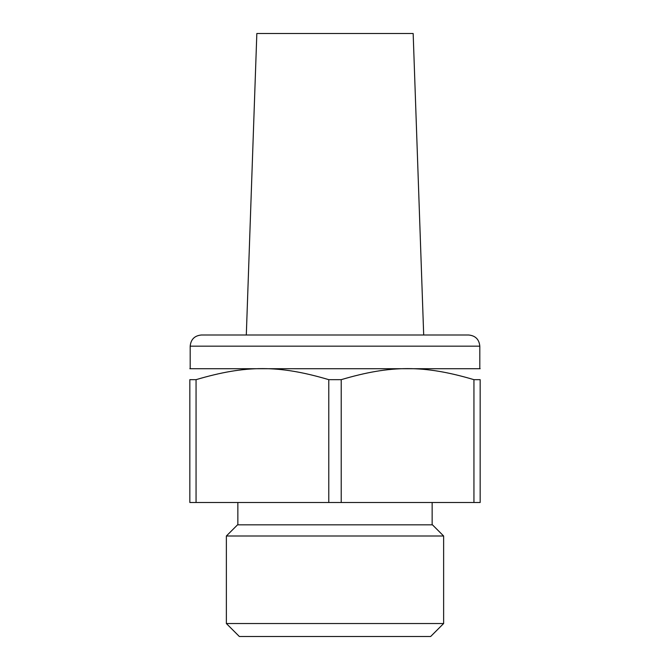<?xml version="1.0" encoding="UTF-8"?>
<svg xmlns="http://www.w3.org/2000/svg" width="670" height="670" viewBox="0 0 670 670"><rect width="100%" height="100%" fill="white"/><g stroke="black" fill="none" stroke-linecap="round" stroke-linejoin="round"><path stroke-width="0.5" stroke-dasharray="3.35 2.51" d="M473.941 379.664L480.164 379.664L480.164 502.5L473.941 502.5L473.941 379.664C424.16 364.924 391.004 364.924 341.223 379.664L341.223 502.5L335 502.5L432.15 502.5L189.836 502.5L189.836 379.664L196.059 379.664L196.059 502.5M473.941 502.5L341.223 502.5M239.349 636.5L430.651 636.5M443.632 623.527L226.368 623.527M443.632 536L226.368 536M237.54 524.836L432.46 524.836M335 524.836L432.15 524.836L335 524.836M190.188 368.5L479.812 368.5M196.059 379.664C245.84 364.924 278.996 364.924 328.777 379.664L341.223 379.664M413.164 33.5L256.836 33.5M328.777 379.664L328.777 502.5M201.36 335L468.64 335M423.691 335L246.309 335M479.812 346.164L190.188 346.164"/><path stroke-width="1" d="M480.164 502.5L480.164 379.664C480.164 364.924 480.164 364.924 480.164 379.664C480.164 364.924 480.164 364.924 480.164 379.664L473.941 379.664C424.16 364.924 391.004 364.924 341.223 379.664L328.777 379.664L328.777 502.5L480.164 502.5M196.059 502.5L196.059 379.664L189.836 379.664C189.836 364.924 189.836 364.924 189.836 379.664C189.836 364.924 189.836 364.924 189.836 379.664L189.836 502.5L328.777 502.5M328.777 379.664C278.996 364.924 245.84 364.924 196.059 379.664M443.632 623.527L430.651 636.5L239.349 636.5L226.368 623.527L443.632 623.527L443.632 536L226.368 536L226.368 623.527M443.632 536L432.46 524.836L237.54 524.836L226.368 536M480.164 368.709L189.836 368.709M341.223 379.664L341.223 502.5M256.836 33.5L413.164 33.5L423.691 335L246.309 335L256.836 33.5M473.941 502.5L473.941 379.664M468.64 335L201.36 335C194.576 335.662 190.85 339.389 190.188 346.164L479.812 346.164C479.151 339.389 475.424 335.662 468.64 335M432.15 524.836L432.15 502.5M237.85 524.836L237.85 502.5M479.812 368.5L479.812 346.164M190.188 368.5L190.188 346.164"/></g></svg>
